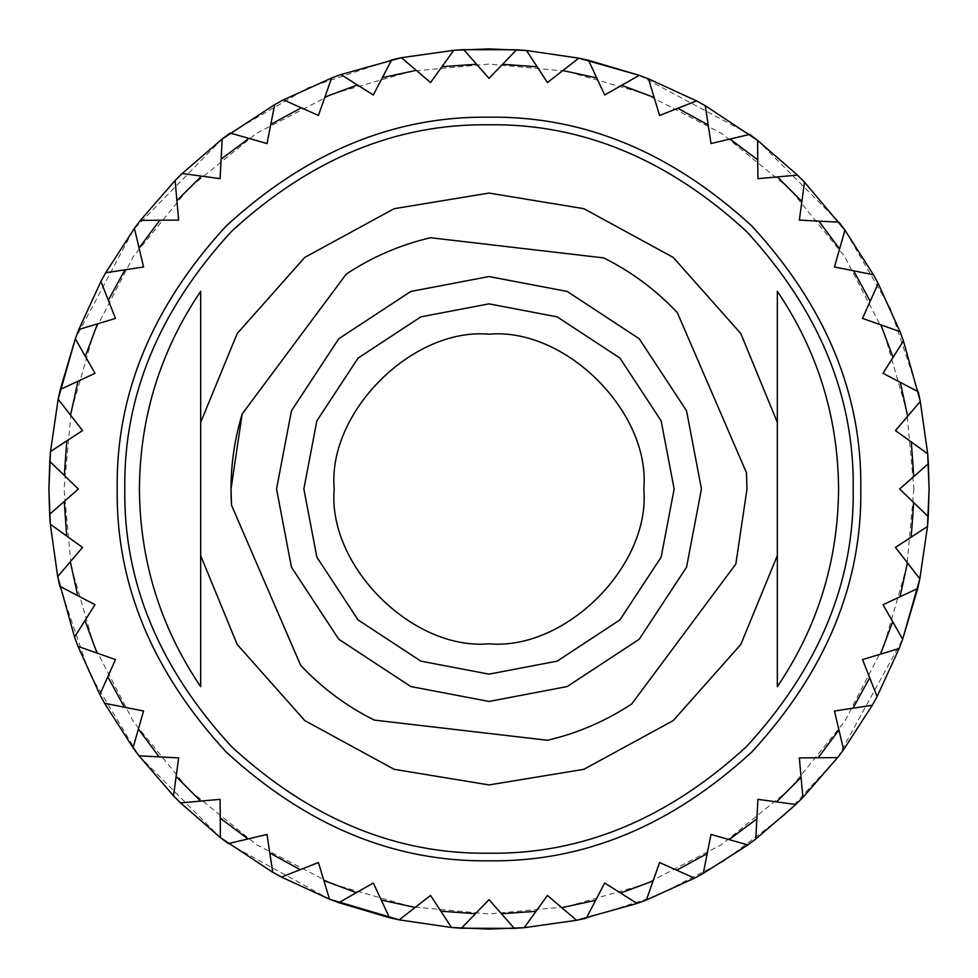 <?xml version="1.0" encoding="UTF-8"?>
<svg xmlns="http://www.w3.org/2000/svg" width="978" height="978" viewBox="0 0 978 978"><rect width="100%" height="100%" fill="white"/><g stroke="black" fill="none" stroke-linecap="round" stroke-linejoin="round"><path stroke-width="0.73" stroke-dasharray="4.89 3.67" d="M913.929 489L906.826 566.323L884.088 645.407L844.662 721.519L789.466 789.466L721.519 844.662L645.407 884.088L566.323 906.826L489 913.929L411.677 906.826L332.593 884.088L256.481 844.662L188.534 789.466L133.338 721.519L93.912 645.407L71.174 566.323L64.071 489L71.174 411.677L93.912 332.593L133.338 256.481L188.534 188.534L256.481 133.338L332.593 93.912L411.677 71.174L489 64.071L566.323 71.174L645.407 93.912L721.519 133.338L789.466 188.534L844.662 256.481L884.088 332.593L906.826 411.677L913.929 489M50.306 524.22L57.702 576.58M59.792 586.287L89.45 673.512L138.766 755.505M138.986 755.798L220.392 837.62M228.339 843.598L329.5 899.173M399.207 919.846L451.518 927.499M524.22 927.694L576.58 920.298M586.287 918.208L656.14 896.129L723.512 861.41L785.028 814.662L837.62 757.608M837.828 757.351L902.67 639.209M919.846 578.793L927.499 526.482M643.793 489C650.712 412.41 565.59 327.288 489 334.207C412.41 327.288 327.288 412.41 334.207 489C327.288 565.59 412.41 650.712 489 643.793C565.59 650.712 650.712 565.59 643.793 489M701.458 489L686.544 567.203L639.233 639.233L567.203 686.544L489 701.458L410.797 686.544L338.767 639.233L291.456 567.203L276.542 489L291.456 410.797L338.767 338.767L410.797 291.456L489 276.542L567.203 291.456L639.233 338.767L686.544 410.797L701.458 489L686.544 567.203L639.233 639.233L567.203 686.544L489 701.458L410.797 686.544L338.767 639.233L291.456 567.203L276.542 489L291.456 410.797L338.767 338.767L410.797 291.456L489 276.542L567.203 291.456L639.233 338.767L686.544 410.797L701.458 489M853.219 489C854.466 581.959 818.916 667.803 746.544 746.544C667.803 818.916 581.959 854.466 489 853.219C396.041 854.466 310.197 818.916 231.456 746.544C159.084 667.803 123.534 581.959 124.781 489C123.534 396.041 159.084 310.197 231.456 231.456C310.197 159.084 396.041 123.534 489 124.781C581.959 123.534 667.803 159.084 746.544 231.456C818.916 310.197 854.466 396.041 853.219 489C854.466 581.959 818.916 667.803 746.544 746.544C667.803 818.916 581.959 854.466 489 853.219C396.041 854.466 310.197 818.916 231.456 746.544C159.084 667.803 123.534 581.959 124.781 489C123.534 396.041 159.084 310.197 231.456 231.456C310.197 159.084 396.041 123.534 489 124.781C581.959 123.534 667.803 159.084 746.544 231.456C818.916 310.197 854.466 396.041 853.219 489M746.483 472.79L746.984 489L735.847 563.988M374.293 720.089C346.469 706.226 321.909 687.95 300.637 665.284M637.143 696.666L631.776 703.879C605.859 721.043 577.754 733.182 547.484 740.273M603.707 257.911C631.531 271.774 656.091 290.05 677.363 312.716M346.224 274.121C372.141 256.957 400.246 244.818 430.516 237.727M927.694 453.78L920.298 401.42M918.208 391.713L890.481 308.718L844.943 230.172M839.014 222.202L757.608 140.38M749.661 134.402L639.209 75.33M578.793 58.154L526.482 50.501M453.78 50.306L401.42 57.702M391.713 59.792L308.718 87.519L230.172 133.057M222.202 138.986L133.583 229.451L75.33 338.791M58.154 399.207L50.501 451.518M200.661 555.59L200.661 422.41M777.339 422.41L777.339 555.59M501.421 913.745L489 899.638L475.43 913.709M381.249 900.041L373.315 883.012L356.334 892.682M323.852 880.518L318.412 862.535L300.234 869.686M269.818 853.036L266.994 834.454L247.972 838.953M220.233 818.134L220.087 799.344L200.624 801.092M176.138 776.532L178.656 757.913L159.145 756.874M138.399 729.087L143.546 711.006L124.377 707.204M107.8 676.739L115.465 659.588L97.042 653.096M84.964 620.578L94.988 604.685L77.678 595.639M70.343 561.739L82.543 547.435L66.687 536.017M64.255 501.421L78.362 489L64.291 475.43M66.81 440.846L82.543 430.564L70.55 415.137M77.959 381.249L94.988 373.315L85.318 356.334M97.482 323.852L115.465 318.412L108.313 300.234M124.964 269.818L143.546 266.994L139.047 247.972M159.866 220.233L178.656 220.087L176.908 200.624M201.468 176.138L220.087 178.656L221.126 159.145M248.913 138.399L266.994 143.546L270.796 124.377M301.261 107.8L318.412 115.465L324.904 97.042M357.422 84.964L373.315 94.988L382.361 77.678M416.261 70.343L430.564 82.543L441.983 66.687M476.579 64.255L489 78.362L502.57 64.291M537.154 66.81L547.435 82.543L562.863 70.55M596.751 77.959L604.685 94.988L621.666 85.318M654.148 97.482L659.588 115.465L677.766 108.313M708.182 124.964L711.006 143.546L730.028 139.047M757.767 159.866L757.913 178.656L777.376 176.908M801.862 201.468L799.344 220.087L818.855 221.126M839.601 248.913L834.454 266.994L853.623 270.796M870.2 301.261L862.535 318.412L880.958 324.904M893.036 357.422L883.012 373.315L900.322 382.361M907.657 416.261L895.457 430.564L911.313 441.983M913.745 476.579L899.638 489L913.709 502.57M911.19 537.154L895.457 547.435L907.45 562.863M900.041 596.751L883.012 604.685L892.682 621.666M880.518 654.148L862.535 659.588L869.686 677.766M853.036 708.182L834.454 711.006L838.953 730.028M818.134 757.767L799.344 757.913L801.092 777.376M776.532 801.862L757.913 799.344L756.874 818.855M729.087 839.601L711.006 834.454L707.204 853.623M676.739 870.2L659.588 862.535L653.096 880.958M620.578 893.036L604.685 883.012L595.639 900.322M561.739 907.657L547.435 895.457L536.017 911.313M440.846 911.19L430.564 895.457L415.137 907.45"/><path stroke-width="1.47" d="M75.33 338.791L60.294 389.488L94.988 373.315L75.33 338.791L78.827 329.5L97.482 323.852L85.318 356.334L75.33 338.791L58.154 399.207L60.294 389.488L77.959 381.249L70.55 415.137L58.154 399.195L50.501 451.518L48.9 489L49.633 514.306L78.362 489L49.768 461.42L50.501 451.518L66.81 440.846L64.291 475.43L49.768 461.42L48.9 489L50.306 524.22L57.702 576.58L74.56 637.069L84.964 620.578L97.042 653.096L78.008 646.385L99.842 694.539L107.8 676.739L124.377 707.204L104.585 703.268L133.057 747.828L138.399 729.087L159.145 756.874L138.986 755.798L173.509 795.847L176.138 776.532L200.624 801.092L180.527 802.889L220.392 837.62L272.74 872.303L269.818 853.036L300.234 869.686L281.456 877.083L329.5 899.173L399.207 919.846L451.518 927.499L489 929.1L524.22 927.694L576.58 920.298L637.069 903.44L620.578 893.036L653.096 880.958L646.385 899.992L694.539 878.158L676.739 870.2L707.204 853.623L703.268 873.415L747.828 844.943L729.087 839.601L756.874 818.855L755.798 839.014L795.847 804.491L776.532 801.862L801.092 777.376L802.889 797.473L837.828 757.351M138.766 755.505L133.057 747.828L143.546 711.006L104.585 703.268L99.842 694.539L115.465 659.588L78.008 646.385L74.56 637.069L94.988 604.685L59.792 586.287L57.702 576.58L70.343 561.739L77.678 595.639L59.792 586.287M902.67 639.209L917.706 588.511L900.041 596.751L907.45 562.863L919.846 578.805L917.706 588.511L883.012 604.685L902.67 639.209L899.173 648.5L880.518 654.148L892.682 621.666L902.67 639.209L919.846 578.793L927.499 526.482L929.1 489L928.366 463.694L913.745 476.579L911.313 441.983L927.694 453.78L928.366 463.694L899.638 489L928.232 516.58L929.1 489L927.694 453.78L920.298 401.42L907.657 416.261L900.322 382.361L918.208 391.713L920.298 401.42L903.44 340.931L893.036 357.422L880.958 324.904L899.992 331.615L903.44 340.931L883.012 373.315L918.208 391.713M334.207 489C327.288 565.59 412.41 650.712 489 643.793C565.59 650.712 650.712 565.59 643.793 489C650.712 412.41 565.59 327.288 489 334.207C412.41 327.288 327.288 412.41 334.207 489M853.219 489C854.466 581.959 818.916 667.803 746.544 746.544C667.803 818.916 581.959 854.466 489 853.219C396.041 854.466 310.197 818.916 231.456 746.544C159.084 667.803 123.534 581.959 124.781 489C123.534 396.041 159.084 310.197 231.456 231.456C310.197 159.084 396.041 123.534 489 124.781C581.959 123.534 667.803 159.084 746.544 231.456C818.916 310.197 854.466 396.041 853.219 489M860.811 489C862.083 583.89 825.787 671.531 751.911 751.911C671.531 825.787 583.89 862.083 489 860.811C394.11 862.083 306.469 825.787 226.089 751.911C152.213 671.531 115.917 583.89 117.189 489C115.917 394.11 152.213 306.469 226.089 226.089C306.469 152.213 394.11 115.917 489 117.189C583.89 115.917 671.531 152.213 751.911 226.089C825.787 306.469 862.083 394.11 860.811 489M928.232 516.58L927.499 526.482L911.19 537.154L913.709 502.57L928.232 516.58M877.083 696.544L899.173 648.5L862.535 659.588L877.083 696.544L872.303 705.26L853.036 708.182L869.686 677.766L877.083 696.544M843.598 749.661L872.303 705.26L834.454 711.006L843.598 749.661L837.62 757.608L818.134 757.767L838.953 730.028L843.598 749.661M837.62 757.608L799.344 757.913L802.889 797.473L795.847 804.491L757.913 799.344L755.798 839.014L747.828 844.943L711.006 834.454L703.268 873.415L694.539 878.158L659.588 862.535L646.385 899.992L637.069 903.44L604.685 883.012L586.287 918.208L576.58 920.298L561.739 907.657L595.639 900.322L586.287 918.208M524.22 927.694L514.306 928.366L501.421 913.745L536.017 911.313L524.22 927.694L547.435 895.457L576.58 920.298M461.42 928.232L514.306 928.366L489 899.638L461.42 928.232L451.518 927.499L440.846 911.19L475.43 913.709L461.42 928.232M399.195 919.846L389.488 917.706L381.249 900.041L415.137 907.45L399.195 919.846L430.564 895.457L451.518 927.499M338.791 902.67L389.488 917.706L373.315 883.012L338.791 902.67L329.5 899.173L323.852 880.518L356.334 892.682L338.791 902.67M329.5 899.173L318.412 862.535L281.456 877.083L272.74 872.303L266.994 834.454L228.339 843.598L220.392 837.62L220.233 818.134L247.972 838.953L228.339 843.598M220.392 837.62L220.087 799.344L180.527 802.889L173.509 795.847L178.656 757.913L138.986 755.798M50.306 524.22L49.633 514.306L64.255 501.421L66.687 536.017L50.306 524.22L82.543 547.435L57.702 576.58M777.339 686.666L777.339 555.59L740.798 644.478L673.219 720.603L583.829 769.319L489 784.931L394.171 769.319L304.781 720.603L237.202 644.478L200.661 555.59L200.661 686.666C160.355 626.935 139.952 561.042 139.414 489C139.952 416.958 160.355 351.065 200.661 291.334L200.661 422.41L237.202 333.522L304.781 257.397L394.171 208.681L489 193.069L583.829 208.681L673.219 257.397L740.798 333.522L777.339 422.41L777.339 686.666C817.645 626.935 838.048 561.042 838.586 489C838.048 416.958 817.645 351.065 777.339 291.334L777.339 422.41L777.339 291.334M276.542 489L291.456 567.203L338.767 639.233L410.797 686.544L489 701.458L567.203 686.544L639.233 639.233L686.544 567.203L701.458 489L686.544 410.797L639.233 338.767L567.203 291.456L489 276.542L410.797 291.456L338.767 338.767L291.456 410.797L276.542 489M300.637 665.284L231.517 505.21L231.016 489L242.153 414.012L346.224 274.121C372.141 256.957 400.246 244.818 430.516 237.727L603.707 257.911C631.531 271.774 656.091 290.05 677.363 312.716L746.483 472.79L746.984 489L735.847 563.988L631.776 703.879C605.859 721.043 577.754 733.182 547.484 740.273L374.293 720.089C346.469 706.226 321.909 687.95 300.637 665.284L231.517 505.21C229.622 474.171 233.155 443.78 242.153 414.012L346.224 274.121M844.943 230.172L834.454 266.994L873.415 274.732L878.158 283.461L870.2 301.261L853.623 270.796L873.415 274.732L844.943 230.172L839.601 248.913L818.855 221.126L839.014 222.202L844.943 230.172L804.491 182.152L801.862 201.468L777.376 176.908L797.473 175.111L804.491 182.152L799.344 220.087L839.014 222.202M757.608 140.38L757.913 178.656L797.473 175.111L757.608 140.38L757.767 159.866L730.028 139.047L749.661 134.402L757.608 140.38L705.26 105.697L708.182 124.964L677.766 108.313L696.544 100.917L705.26 105.697L711.006 143.546L749.661 134.402M648.5 78.827L654.148 97.482L621.666 85.318L639.209 75.33L648.5 78.827L659.588 115.465L696.544 100.917L648.5 78.827M639.209 75.33L588.511 60.294L604.685 94.988L639.209 75.33L578.793 58.154L588.511 60.294L596.751 77.959L562.863 70.55L578.805 58.154L526.482 50.501L537.154 66.81L502.57 64.291L516.58 49.768L526.482 50.501L489 48.9L453.78 50.306L463.694 49.633L476.579 64.255L441.983 66.687L453.78 50.306L401.42 57.702L416.261 70.343L382.361 77.678L391.713 59.792L401.42 57.702L340.931 74.56L357.422 84.964L324.904 97.042L331.615 78.008L340.931 74.56L373.315 94.988L391.713 59.792M283.461 99.842L301.261 107.8L270.796 124.377L274.732 104.585L283.461 99.842L318.412 115.465L331.615 78.008L283.461 99.842M182.152 173.509L201.468 176.138L176.908 200.624L175.111 180.527L182.152 173.509L220.087 178.656L222.202 138.986L230.172 133.057L248.913 138.399L221.126 159.145L222.202 138.986L182.152 173.509M105.697 272.74L124.964 269.818L108.313 300.234L100.917 281.456L105.697 272.74L143.546 266.994L134.402 228.339L140.38 220.392L159.866 220.233L139.047 247.972L134.402 228.339L105.697 272.74M374.293 720.089L547.484 740.273M637.143 696.666L735.847 563.988M746.483 472.79L677.363 312.716M603.707 257.911L430.516 237.727M200.661 686.666L200.661 291.334M100.917 281.456L78.827 329.5L115.465 318.412L100.917 281.456M175.111 180.527L140.38 220.392L178.656 220.087L175.111 180.527M230.172 133.057L266.994 143.546L274.732 104.585L222.202 138.986M516.58 49.768L463.694 49.633L489 78.362L516.58 49.768M899.992 331.615L878.158 283.461L862.535 318.412L899.992 331.615M50.501 451.518L82.543 430.564L58.154 399.195M401.42 57.702L430.564 82.543L453.78 50.306M526.482 50.501L547.435 82.543L578.805 58.154M920.298 401.42L895.457 430.564L927.694 453.78M927.499 526.482L895.457 547.435L919.846 578.805M674.148 489L661.14 557.154L619.918 619.918L557.154 661.14L489 674.148L420.846 661.14L358.082 619.918L316.86 557.154L303.852 489L316.86 420.846L358.082 358.082L420.846 316.86L489 303.852L557.154 316.86L619.918 358.082L661.14 420.846L674.148 489"/></g></svg>
